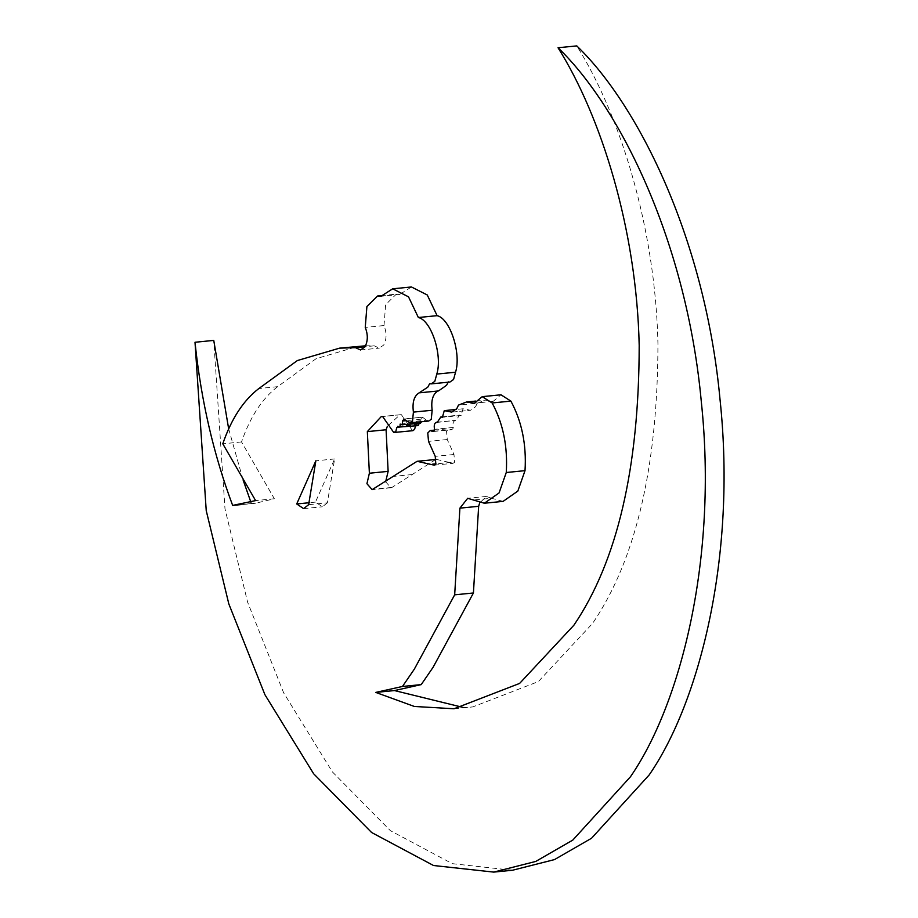 <?xml version="1.0" encoding="UTF-8"?>
<svg xmlns="http://www.w3.org/2000/svg" width="918" height="918" viewBox="0 0 918 918"><rect width="100%" height="100%" fill="white"/><g stroke="black" fill="none" stroke-linecap="round" stroke-linejoin="round"><path stroke-width="0.69" stroke-dasharray="4.59 3.44" d="M327.382 502.823L322.39 506.782L315.459 502.112L334.611 458.943L327.382 502.823L308.632 504.682M503.087 501.377L491.532 498.244L472.781 500.092M436.509 459.402L453.067 463.315L454.571 462.27L453.985 454.502L447.273 439.538L446.515 431.116L449.028 428.672L451.117 429.532L452.792 428.993L453.297 427.455C452.448 422.9 453.354 420.593 455.994 420.536L459.585 415.108L461.146 415.441L463.028 408.774L470.475 410.266L475.581 406.731L477.211 403.254L458.461 405.113M453.297 427.455L434.547 429.314M453.985 454.502L435.235 456.349M412.939 430.68L393.753 432.516M418.826 425.149L417.047 424.69L398.297 426.549M421.144 422.831L418.883 422.246L400.133 424.105M428.786 421.006L426.422 420.18L407.672 422.028M438.471 390.942L419.182 392.824M449.923 382.037L429.624 383.724M365.571 345.811L374.234 345.822L379.295 348.117L383.69 345.053C386.719 339.293 386.822 332.798 383.999 325.557L365.249 327.405M512.496 870.253L452.276 863.666L390.345 830.641L332.373 771.889L283.662 692.838L247.585 602.105L224.979 508.744L213.756 340.406M463.372 707.491L472.781 706.917L538.361 681.581L592.649 623.356C636.059 559.28 657.816 466 657.942 343.516C655.395 227.113 619.684 114.05 576.779 45.9M228.662 428.844L243.098 479.965M250.912 502.226L251.406 503.557L255.388 503.271L274.356 498.749L241.537 441.937C250.166 416.921 262.192 398.504 277.626 386.673L316.125 358.686L358.295 346.293M383.999 325.557L385.652 304.673L396.324 294.15L399.674 294.449L411.436 286.967M426.422 420.18L422.406 417.139L403.656 418.987M404.058 419.044L422.808 417.197L421.201 419.147L421.534 421.729M418.883 422.246L419.182 423.519M415.498 425.872L417.047 424.69L416.462 424.506L397.712 426.354M412.503 430.668L401.384 414.695L400.019 414.741L387.385 426.239M385.652 481.755L390.907 487.779L392.02 487.412L435.798 459.47M433.686 431.253L451.805 429.681L433.055 431.54M436.406 422.246L455.156 420.398L437.243 422.383M451.725 412.113L470.475 410.266L451.759 412.113M477.211 403.254L485.301 400.122L493.195 401.338L500.976 394.797M491.532 498.244L486.437 496.466L479.632 502.984M251.406 503.557L240.596 504.625M274.356 498.749L255.606 500.597M241.537 441.937L222.787 443.796M277.626 386.673L258.876 388.521M374.234 345.822L365.043 346.74M399.674 294.449L380.924 296.307M421.201 419.147L406.387 420.616M415.498 425.768L399.043 427.398M401.384 414.695L382.634 416.542M412.285 474.537L393.535 476.385M451.186 462.362L435.97 463.865M447.273 439.538L428.522 441.386M461.146 415.441L442.396 417.3M463.028 408.774L456.189 409.451M493.195 401.338L474.445 403.186M315.459 502.112L309.32 502.72M334.611 458.943L315.861 460.802M392.02 487.412L373.27 489.271M454.031 708.765L472.781 706.917M255.388 503.271L236.637 505.129M360.544 349.976L379.295 348.117M381.463 295.619L396.324 294.15M400.019 414.741L381.268 416.588M390.907 487.779L372.157 489.627M434.317 465.174L453.067 463.315M434.375 430.129L449.028 428.672M442.487 416.795L459.585 415.108M475.673 401.074L485.301 400.122M486.437 496.466L467.687 498.313M303.629 508.629L322.39 506.782"/><path stroke-width="1.38" d="M308.632 504.682L303.629 508.629L296.709 503.959L315.861 460.802L308.632 504.682M479.632 502.984L478.657 506.3L473.424 592.982L433.066 667.329L421.213 684.61L402.463 686.469L375.737 692.413L414.339 706.458L454.031 708.765L519.611 683.428L573.899 625.204C617.298 561.127 639.066 467.859 639.192 345.375C636.644 228.961 600.934 115.909 558.029 47.747C621.13 108.508 686.744 243.855 701.295 401.556C718.025 559.028 680.33 704.737 630.414 776.823L572.809 840.085L535.745 861.44L493.746 872.1L433.526 865.513L371.595 832.5L313.623 773.748L264.912 694.696L228.834 603.952L206.229 510.603L195.006 342.265C201.008 400.076 213.561 454.456 232.656 505.405L255.606 500.597L222.787 443.796C231.416 418.78 243.442 400.351 258.876 388.521L297.375 360.544L339.545 348.151L355.484 347.681L360.544 349.976L364.939 346.912C367.969 341.152 368.072 334.645 365.249 327.405L366.902 306.532L377.573 295.998L380.924 296.307L392.686 288.814L408.51 296.824L418.367 317.513C431.322 320.325 442.717 355.323 436.796 374.074L434.811 381.349L431.173 383.885L429.624 383.724L427.811 387.144L419.182 392.824C414.075 395.899 412.148 402.325 413.41 412.102L412.515 421.132L410.036 422.865L403.656 418.987M404.058 419.044L402.451 421.006L402.394 424.678L400.133 424.105L400.076 426.996L398.297 426.549L396.748 427.616L395.842 431.38L393.753 432.516L382.634 416.542L381.268 416.588L367.338 431.621L369.38 473.229L366.925 483.729L372.157 489.627L417.047 461.318L434.317 465.174L435.82 464.129L435.235 456.349L428.522 441.386L427.765 432.963L430.278 430.531L432.367 431.38L434.042 430.84L434.547 429.314C433.698 424.747 434.604 422.441 437.243 422.383L440.835 416.967L442.396 417.3L444.278 410.633L451.725 412.113L456.831 408.579L458.461 405.113L466.551 401.981L474.445 403.186L482.225 396.656L492.14 402.956C503.133 423.416 507.838 446.607 506.266 472.506L499.059 492.966L484.337 503.225L467.687 498.313L459.907 508.147L454.674 594.83L414.316 669.176L402.463 686.469M482.225 396.656L500.976 394.797L510.89 401.109C521.883 421.569 526.599 444.748 525.016 470.659L517.821 491.107L503.087 501.377L484.337 503.225M415.498 425.768L414.592 429.521L412.503 430.668M412.939 430.68L393.753 432.516M419.182 423.519L418.172 425.608L400.076 426.996M421.534 421.729L420.306 423.405L402.394 424.678M437.932 390.976C432.826 394.051 430.898 400.477 432.16 410.254L431.265 419.274L428.786 421.006L410.036 422.865M448.374 381.877L446.561 385.296L438.471 390.942L419.721 392.789M392.686 288.814L411.436 286.967L427.26 294.976L437.117 315.666C450.072 318.477 461.467 353.464 455.546 372.226L453.561 379.501L449.923 382.037L431.173 383.885M558.029 47.747L576.779 45.9C639.88 106.649 705.494 242.008 720.045 399.697C736.775 557.169 699.08 702.878 649.164 774.964L591.559 838.237L554.495 859.592L512.496 870.253L493.746 872.1M228.662 428.844L213.756 340.406L195.006 342.265M421.213 684.61L394.488 690.565L463.372 707.491M243.098 479.965L250.912 502.226M339.545 348.151L365.571 345.811M387.385 426.239L386.088 429.762L388.13 471.37L385.652 481.755M417.047 461.318L436.509 459.402M398.297 426.549L397.712 426.354M433.686 431.253L433.055 431.54M437.278 422.165L436.406 422.246L437.243 422.383M394.488 690.565L375.737 692.413M240.596 504.625L232.656 505.405M365.043 346.74L355.484 347.681M437.117 315.666L418.367 317.513M455.546 372.226L436.796 374.074M432.16 410.254L413.41 412.102M406.387 420.616L402.451 421.006M399.043 427.398L396.748 427.616M386.088 429.762L367.338 431.621M388.13 471.37L369.38 473.229M435.97 463.865L432.435 464.21M456.189 409.451L444.278 410.633M510.89 401.109L492.14 402.956M525.016 470.659L506.266 472.506M478.657 506.3L459.907 508.147M473.424 592.982L454.674 594.83M309.32 502.72L296.709 503.959M377.573 295.998L381.463 295.619M430.278 430.531L434.375 430.129M440.835 416.967L442.487 416.795M466.551 401.981L475.673 401.074"/></g></svg>
